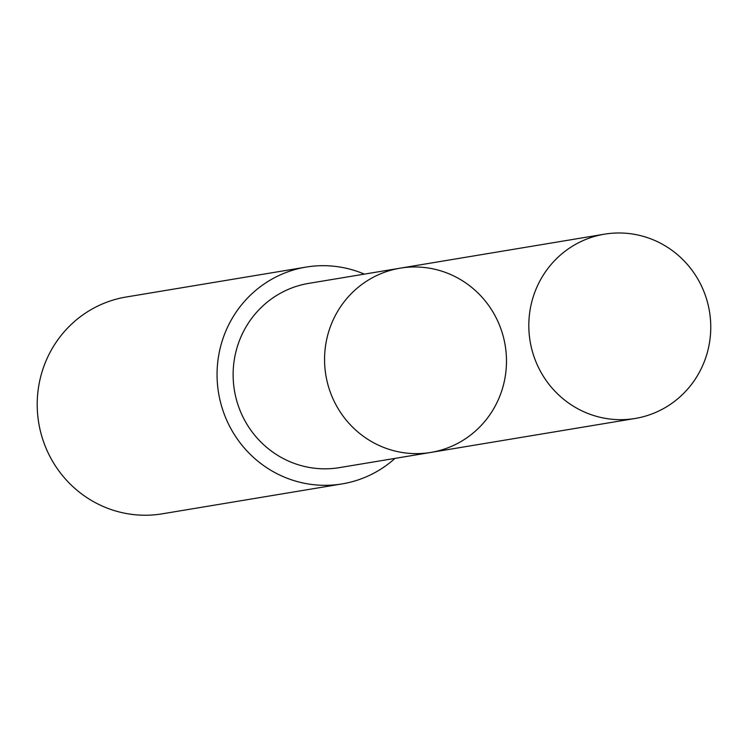 <?xml version="1.0" encoding="UTF-8"?>
<svg xmlns="http://www.w3.org/2000/svg" width="748" height="748" viewBox="0 0 748 748"><rect width="100%" height="100%" fill="white"/><g stroke="black" fill="none" stroke-linecap="round" stroke-linejoin="round"><path stroke-width="1.12" d="M430.839 452.428L339.405 467.631A93.397 90.891 -99.4 0 1 233.292 380.293A93.397 90.891 -99.4 0 1 308.756 283.37L400.199 268.167A93.397 90.891 80.6 0 0 325.857 375.206A93.397 90.891 80.6 0 0 430.839 452.428A93.397 90.891 80.6 0 0 506.321 355.506A93.397 90.891 80.6 0 0 400.199 268.167A93.397 90.891 80.6 0 0 325.857 375.206A93.397 90.891 80.6 0 0 430.839 452.428L635.108 418.478A93.416 90.91 -99.4 0 1 528.976 331.121A93.416 90.91 -99.4 0 1 604.459 234.18A93.416 90.91 -99.4 0 1 710.6 321.537A93.416 90.91 -99.4 0 1 635.108 418.478M395 458.393A109.9 106.945 -99.4 0 1 342.107 483.909A109.9 106.945 -99.4 0 1 217.247 381.143A109.9 106.945 -99.4 0 1 306.054 267.092A109.9 106.945 -99.4 0 1 364.36 274.123M342.107 483.909L162.26 513.82A109.9 106.945 -99.4 0 1 37.4 411.045A109.9 106.945 -99.4 0 1 126.206 297.003L306.054 267.092M400.199 268.167L604.459 234.18"/></g></svg>
